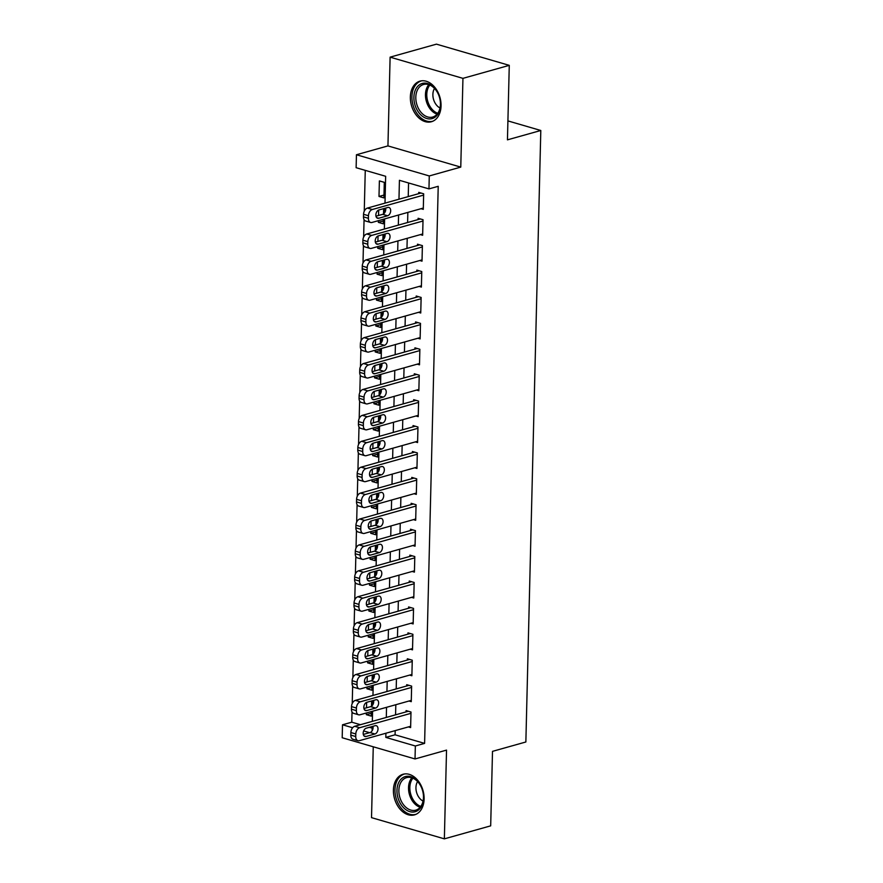 <?xml version="1.0" encoding="UTF-8"?>
<svg xmlns="http://www.w3.org/2000/svg" width="883" height="883" viewBox="0 0 883 883"><rect width="100%" height="100%" fill="white"/><g stroke="black" fill="none" stroke-linecap="round" stroke-linejoin="round"><path stroke-width="1.32" d="M410.352 96.975A21.093 14.812 -105.7 0 0 431.401 121.744A21.093 14.812 -105.7 0 0 441.059 105.905A21.093 14.812 -105.7 0 0 420.01 81.137A21.093 14.812 -105.7 0 0 410.352 96.975M393.41 790.097A21.093 14.812 -105.7 0 0 414.469 814.877A21.093 14.812 -105.7 0 0 424.116 799.038A21.093 14.812 -105.7 0 0 403.067 774.259A21.093 14.812 -105.7 0 0 393.41 790.097M384.999 203.134L385.65 176.291L356.125 167.704L356.445 154.746L429.27 175.949L428.961 188.896L399.425 180.309L398.973 199.216M387.946 145.905L460.771 167.108L462.946 78.355L509.27 65.353L436.445 44.15L390.109 57.152L387.946 145.905L356.445 154.746M373.255 746.786L371.522 817.647L444.359 838.85L446.533 750.109L415.021 758.95L342.196 737.746L342.505 724.788L352.648 727.735M352.03 711.941L351.776 722.184L342.505 724.788M365.264 170.353L364.26 211.203M364.061 219.624L363.63 237.119M363.421 245.54L363.001 263.024M362.792 271.445L362.361 288.94M362.151 297.361L361.732 314.845M361.522 323.266L361.092 340.761M360.893 349.182L360.463 366.666M360.253 375.098L359.834 392.582M359.624 401.003L359.193 418.498M358.995 426.919L358.564 444.403M358.355 452.824L357.935 470.319M357.725 478.741L357.295 496.224M357.085 504.646L356.666 522.14M356.456 530.562L356.026 548.045M355.827 556.467L355.396 573.961M355.187 582.383L354.767 599.866M354.558 608.299L354.127 625.782M353.928 634.204L353.498 651.698M353.288 660.12L352.869 677.603M352.659 686.025L352.229 703.519M462.946 78.355L390.109 57.152M509.27 65.353L507.449 139.845L540.804 130.485L525.86 741.985L492.504 751.356L490.683 825.848L444.359 838.85M421.036 208.697L423.288 209.348L423.663 193.807L418.741 192.373L418.708 193.664M420.407 234.613L422.648 235.264L423.034 219.712L418.112 218.289L418.078 219.58M419.767 260.518L422.019 261.169L422.394 245.629L417.482 244.194L417.449 245.496M419.138 286.434L421.39 287.085L421.765 271.545L416.842 270.11L416.809 271.401M418.498 312.339L420.75 313.001L421.136 297.45L416.213 296.015L416.18 297.317M417.869 338.255L420.12 338.906L420.496 323.366L415.573 321.931L415.551 323.222M417.24 364.16L419.491 364.822L419.866 349.271L414.944 347.836L414.911 349.138M416.599 390.076L418.851 390.728L419.237 375.187L414.315 373.752L414.282 375.043M415.97 415.981L418.222 416.644L418.597 401.092L413.674 399.668L413.641 400.959M415.341 441.897L417.582 442.549L417.968 427.008L413.045 425.573L413.012 426.864M414.701 467.813L416.953 468.465L417.328 452.913L412.416 451.489L412.383 452.78M414.072 493.718L416.323 494.381L416.699 478.829L411.776 477.394L411.743 478.696M413.432 519.634L415.683 520.286L416.07 504.745L411.147 503.31L411.114 504.601M412.803 545.539L415.054 546.202L415.429 530.65L410.518 529.215L410.485 530.517M412.173 571.456L414.425 572.107L414.8 556.566L409.878 555.131L409.844 556.422M411.533 597.361L413.785 598.023L414.171 582.471L409.248 581.036L409.215 582.339M410.904 623.277L413.156 623.928L413.531 608.387L408.608 606.952L408.586 608.244M410.275 649.193L412.516 649.844L412.902 634.292L407.979 632.868L407.946 634.16M409.635 675.098L411.886 675.749L412.262 660.208L407.35 658.773L407.317 660.065M409.006 701.014L411.257 701.665L411.633 686.113L406.71 684.689L406.677 685.981M371.324 713.276L366.335 714.678L366.368 712.978M366.633 702.371L366.5 707.813M371.953 687.371L366.964 688.773L367.008 687.062M367.262 676.455L367.129 681.897M372.582 661.455L367.593 662.857L367.637 661.157M367.902 650.55L367.769 655.992M373.222 635.55L368.233 636.952L368.277 635.241M368.531 624.634L368.399 630.076M373.851 609.634L368.862 611.036L368.906 609.336M369.16 598.718L369.028 604.171M374.491 583.729L369.491 585.131L369.536 583.42M369.8 572.813L369.668 578.255M375.12 557.813L370.132 559.215L370.176 557.504M370.43 546.897L370.297 552.339M375.75 531.908L370.761 533.299L370.805 531.599M371.059 520.992L370.926 526.434M376.39 505.992L371.401 507.394L371.434 505.683M371.699 495.076L371.566 500.518M377.019 480.076L372.03 481.478L372.074 479.778M372.328 469.171L372.196 474.613M377.648 454.171L372.659 455.573L372.703 453.862M372.968 443.255L372.836 448.696M378.288 428.255L373.299 429.657L373.343 427.957M373.597 417.35L373.465 422.791M378.917 402.35L373.928 403.752L373.973 402.041M374.226 391.434L374.094 396.875M379.558 376.434L374.558 377.836L374.602 376.136M374.867 365.518L374.734 370.97M380.187 350.529L375.198 351.931L375.242 350.22M375.496 339.613L375.363 345.054M380.816 324.613L375.827 326.015L375.871 324.304M376.125 313.697L375.992 319.138M381.456 298.708L376.467 300.099L376.5 298.399M376.765 287.792L376.633 293.233M382.085 272.792L377.096 274.194L377.14 272.483M377.394 261.876L377.262 267.317M382.714 246.876L377.725 248.278L377.769 246.578M378.034 235.971L377.902 241.412M383.354 220.971L378.365 222.373L378.399 220.662M378.664 210.055L378.531 215.496M351.776 722.184L360.407 724.7M369.381 727.316L372.162 728.122M366.335 714.678L371.246 716.113L371.368 711.577M371.489 706.245L371.622 700.947M366.964 688.773L371.886 690.208L371.997 685.661M372.129 680.329L372.251 675.042M367.593 662.857L372.516 664.292L372.626 659.756M372.758 654.424L372.891 649.126M368.233 636.952L373.156 638.387L373.266 633.839M373.388 628.508L373.52 623.221M368.862 611.036L373.785 612.471L373.895 607.934M374.028 602.603L374.16 597.305M369.491 585.131L374.414 586.555L374.524 582.018M374.657 576.687L374.789 571.4M370.132 559.215L375.054 560.65L375.165 556.113M375.297 550.771L375.418 545.484M370.761 533.299L375.683 534.734L375.794 530.197M375.926 524.866L376.059 519.568M371.401 507.394L376.313 508.829L376.434 504.281M376.555 498.95L376.688 493.663M372.03 481.478L376.953 482.913L377.063 478.376M377.196 473.045L377.317 467.747M372.659 455.573L377.582 457.008L377.692 452.46M377.825 447.129L377.957 441.842M373.299 429.657L378.222 431.092L378.332 426.555M378.454 421.224L378.586 415.926M373.928 403.752L378.851 405.176L378.962 400.639M379.094 395.308L379.226 390.021M374.558 377.836L379.48 379.271L379.591 374.734M379.723 369.403L379.856 364.105M375.198 351.931L380.12 353.355L380.231 348.818M380.363 343.487L380.485 338.2M375.827 326.015L380.75 327.45L380.86 322.913M380.992 317.571L381.125 312.284M376.467 300.099L381.379 301.533L381.489 296.997M381.622 291.666L381.754 286.368M377.096 274.194L382.019 275.628L382.129 271.081M382.262 265.75L382.383 260.463M377.725 248.278L382.648 249.712L382.758 245.176M382.891 239.845L383.023 234.547M378.365 222.373L383.288 223.807L383.399 219.26M383.52 213.929L383.652 208.642M383.917 197.891L384.293 182.339L379.381 180.916L378.995 196.456L383.917 197.891M395.187 730.627L395.076 734.799L424.602 743.387L438.222 186.302L428.961 188.896M408.564 182.969L408.233 196.611M407.847 212.395L407.604 222.516M407.218 238.311L406.964 248.432M406.577 264.227L406.335 274.348M405.948 290.132L405.705 300.253M405.319 316.048L405.065 326.169M404.679 341.953L404.436 352.074M404.05 367.869L403.796 377.99M403.41 393.774L403.167 403.895M402.78 419.69L402.538 429.811M402.151 445.595L401.897 455.727M401.511 471.511L401.268 481.632M400.882 497.427L400.639 507.548M400.253 523.332L399.999 533.453M399.613 549.248L399.37 559.369M398.984 575.153L398.73 585.274M398.343 601.069L398.101 611.191M397.714 626.974L397.471 637.096M397.085 652.89L396.831 663.012M396.445 678.795L396.202 688.928M395.816 704.711L395.573 714.833M408.365 726.919L410.617 727.581L411.003 712.029L406.081 710.594L406.048 711.897M540.804 130.485L507.913 120.905M460.771 167.108L429.27 175.949M424.602 743.387L415.341 745.992L415.021 758.95M372.096 730.837L372.207 726.521M372.328 721.356L372.582 711.234M372.736 704.921L372.836 700.616M372.957 695.451L373.211 685.318M373.366 679.016L373.465 674.7M373.597 669.535L373.84 659.413M373.995 653.1L374.105 648.784M374.226 643.619L374.48 633.497M374.635 627.195L374.734 622.879M374.867 617.714L375.109 607.592M375.264 601.279L375.374 596.963M375.496 591.798L375.739 581.676M375.893 575.363L376.003 571.058M376.125 565.893L376.379 555.771M376.533 549.458L376.633 545.142M376.765 539.977L377.008 529.855M377.162 523.542L377.273 519.237M377.394 514.072L377.648 503.95M377.792 497.637L377.902 493.321M378.023 488.156L378.277 478.034M378.432 471.721L378.531 467.405M378.664 462.25L378.906 452.118M379.061 445.816L379.171 441.5M379.293 436.334L379.547 426.213M379.701 419.9L379.8 415.584M379.933 410.418L380.176 400.297M380.33 393.984L380.441 389.679M380.562 384.513L380.805 374.392M380.959 368.079L381.07 363.763M381.191 358.597L381.445 348.476M381.599 342.163L381.699 337.858M381.831 332.692L382.074 322.571M382.229 316.257L382.339 311.942M382.46 306.776L382.714 296.655M382.858 290.341L382.968 286.037M383.09 280.871L383.343 270.75M383.498 264.436L383.597 260.121M383.73 254.955L383.973 244.834M384.127 238.52L384.237 234.205M384.359 229.039L384.613 218.918M384.767 212.615L384.867 208.3M363.653 730.947L369.602 732.669M385.915 733.221L385.816 737.393L415.341 745.992M398.586 214.999L398.332 225.121M397.946 240.916L397.703 251.037M397.317 266.821L397.063 276.942M396.677 292.737L396.434 302.858M396.048 318.642L395.805 328.763M395.418 344.558L395.165 354.679M394.778 370.463L394.535 380.584M394.149 396.379L393.906 406.5M393.52 422.295L393.266 432.416M392.88 448.2L392.637 458.321M392.251 474.116L391.997 484.237M391.611 500.021L391.368 510.142M390.981 525.937L390.739 536.058M390.352 551.842L390.098 561.963M389.712 577.758L389.469 587.879M389.083 603.663L388.84 613.795M388.454 629.579L388.2 639.7M387.814 655.495L387.571 665.616M387.184 681.4L386.931 691.521M386.544 707.316L386.301 717.438M395.076 734.799L385.816 737.393M383.984 195.055L378.995 196.456M410.65 726.279L359.326 740.694A5.408 3.532 106.2 0 1 357.935 740.705A5.408 3.532 106.2 0 1 355.739 736.543L355.805 733.961A5.408 3.532 106.2 0 1 359.635 727.735L410.97 713.321M408.332 711.256L354.712 726.301L359.635 727.735M366.048 736.488A4.327 2.826 -73.8 0 1 364.944 736.488A4.327 2.826 -73.8 0 1 363.255 732.36A4.327 2.826 -73.8 0 1 366.257 728.188L375.143 725.694A4.327 2.826 -73.8 0 1 376.257 725.683A4.327 2.826 -73.8 0 1 377.935 729.822A4.327 2.826 -73.8 0 1 374.944 733.983L366.048 736.488L364.006 735.892M372.968 726.312A4.327 2.826 -73.8 0 1 370.021 732.559L363.31 734.435M357.935 740.705L353.012 739.27A5.408 3.532 -73.8 0 1 350.816 735.12L350.882 732.526A5.408 3.532 -73.8 0 1 354.712 726.301M423.531 798.011A18.256 12.826 74.3 0 1 409.822 811.643A18.256 12.826 74.3 0 1 396.964 790.285A18.256 12.826 74.3 0 1 406.897 776.278A18.256 12.826 74.3 0 1 421.632 787.89A18.256 12.826 74.3 0 1 423.222 793.563A18.256 12.826 74.3 0 1 423.531 798.011M421.677 788A16.898 11.876 -105.7 0 0 406.61 777.614A16.898 11.876 -105.7 0 0 398.873 790.307A16.898 11.876 -105.7 0 0 415.738 810.164A16.898 11.876 -105.7 0 0 423.476 797.47A16.898 11.876 -105.7 0 0 423.211 793.453M417.582 781.554A12.031 8.455 -105.7 0 0 415.948 787.537A12.031 8.455 -105.7 0 0 423.056 801.08M404.723 773.927A20.96 14.724 -105.7 0 0 404.58 773.972A20.96 14.724 -105.7 0 0 394.988 789.711A20.96 14.724 -105.7 0 0 415.915 814.325A20.96 14.724 -105.7 0 0 416.048 814.292L415.915 814.325M433.465 118.101A18.256 12.826 74.3 0 1 415.463 106.424A18.256 12.826 74.3 0 1 420.915 83.94A18.256 12.826 74.3 0 1 438.575 94.768A18.256 12.826 74.3 0 1 440.164 100.441A18.256 12.826 74.3 0 1 433.465 118.101M438.619 94.878A16.898 11.876 -105.7 0 0 423.542 84.492A16.898 11.876 -105.7 0 0 422.306 84.945A16.898 11.876 -105.7 0 0 416.953 104.867A16.898 11.876 -105.7 0 0 432.681 117.042A16.898 11.876 -105.7 0 0 433.928 116.578A16.898 11.876 -105.7 0 0 440.153 100.331M434.524 88.432A12.031 8.455 -105.7 0 0 439.999 107.958M421.522 80.85L421.655 80.806A20.96 14.724 -105.7 0 0 421.522 80.85A20.96 14.724 -105.7 0 0 419.988 81.413A20.96 14.724 -105.7 0 0 413.354 106.115A20.96 14.724 -105.7 0 0 432.847 121.203A20.96 14.724 -105.7 0 0 432.99 121.159M411.29 700.374L359.955 714.777A5.408 3.532 106.2 0 1 358.564 714.788A5.408 3.532 106.2 0 1 356.379 710.638L356.434 708.045A5.408 3.532 106.2 0 1 360.275 701.819L411.599 687.415M408.961 685.34L355.352 700.385L360.275 701.819M366.688 710.572A4.327 2.826 -73.8 0 1 365.573 710.583A4.327 2.826 -73.8 0 1 363.895 706.444A4.327 2.826 -73.8 0 1 366.886 702.283L375.783 699.789A4.327 2.826 -73.8 0 1 376.886 699.778A4.327 2.826 -73.8 0 1 378.564 703.906A4.327 2.826 -73.8 0 1 375.573 708.078L366.688 710.572L364.646 709.976M373.597 700.396A4.327 2.826 -73.8 0 1 370.661 706.643L363.939 708.53M358.564 714.788L353.653 713.354A5.408 3.532 -73.8 0 1 351.456 709.204L351.522 706.61A5.408 3.532 -73.8 0 1 355.352 700.385M411.919 674.457L360.584 688.861A5.408 3.532 106.2 0 1 359.204 688.872A5.408 3.532 106.2 0 1 357.008 684.722L357.074 682.129A5.408 3.532 106.2 0 1 360.904 675.914L412.24 661.499M409.602 659.424L355.981 674.48L360.904 675.914M367.317 684.667A4.327 2.826 -73.8 0 1 366.213 684.667A4.327 2.826 -73.8 0 1 364.524 680.539A4.327 2.826 -73.8 0 1 367.516 676.367L376.412 673.872A4.327 2.826 -73.8 0 1 377.527 673.861A4.327 2.826 -73.8 0 1 379.204 678.001A4.327 2.826 -73.8 0 1 376.213 682.162L367.317 684.667L365.275 684.071M374.237 674.48A4.327 2.826 -73.8 0 1 371.29 680.738L364.569 682.614M359.204 688.872L354.282 687.449A5.408 3.532 -73.8 0 1 352.085 683.287L352.151 680.705A5.408 3.532 -73.8 0 1 355.981 674.48M412.549 648.541L361.224 662.956A5.408 3.532 106.2 0 1 359.834 662.967A5.408 3.532 106.2 0 1 357.637 658.817L357.703 656.224A5.408 3.532 106.2 0 1 361.533 649.998L412.869 635.594M410.231 633.519L356.622 648.563L361.533 649.998M367.946 658.751A4.327 2.826 -73.8 0 1 366.842 658.762A4.327 2.826 -73.8 0 1 365.165 654.623A4.327 2.826 -73.8 0 1 368.156 650.462L377.052 647.967A4.327 2.826 -73.8 0 1 378.156 647.956A4.327 2.826 -73.8 0 1 379.833 652.084A4.327 2.826 -73.8 0 1 376.842 656.257L367.946 658.751L365.915 658.155M374.867 648.575A4.327 2.826 -73.8 0 1 371.92 654.822L365.209 656.709M359.834 662.967L354.911 661.533A5.408 3.532 -73.8 0 1 352.725 657.382L352.781 654.789A5.408 3.532 -73.8 0 1 356.622 648.563M413.189 622.636L361.853 637.04A5.408 3.532 106.2 0 1 360.474 637.051A5.408 3.532 106.2 0 1 358.277 632.901L358.332 630.307A5.408 3.532 106.2 0 1 362.173 624.093L413.498 609.678M410.86 607.603L357.251 622.658L362.173 624.093M368.586 632.835A4.327 2.826 -73.8 0 1 367.471 632.846A4.327 2.826 -73.8 0 1 365.794 628.718A4.327 2.826 -73.8 0 1 368.785 624.546L377.681 622.051A4.327 2.826 -73.8 0 1 378.785 622.04A4.327 2.826 -73.8 0 1 380.474 626.179A4.327 2.826 -73.8 0 1 377.483 630.341L368.586 632.835L366.544 632.25M375.507 622.658A4.327 2.826 -73.8 0 1 372.56 628.906L365.838 630.793M360.474 637.051L355.551 635.628A5.408 3.532 -73.8 0 1 353.355 631.466L353.421 628.884A5.408 3.532 -73.8 0 1 357.251 622.658M413.818 596.72L362.483 611.135A5.408 3.532 106.2 0 1 361.103 611.146A5.408 3.532 106.2 0 1 358.906 606.996L358.973 604.402A5.408 3.532 106.2 0 1 362.803 598.177L414.138 583.773M411.5 581.698L357.88 596.742L362.803 598.177M369.215 606.93A4.327 2.826 -73.8 0 1 368.112 606.941A4.327 2.826 -73.8 0 1 366.423 602.802A4.327 2.826 -73.8 0 1 369.414 598.641L378.31 596.135A4.327 2.826 -73.8 0 1 379.425 596.135A4.327 2.826 -73.8 0 1 381.103 600.263A4.327 2.826 -73.8 0 1 378.112 604.436L369.215 606.93L367.173 606.334M376.136 596.753A4.327 2.826 -73.8 0 1 373.189 603.001L366.467 604.888M361.103 611.146L356.18 609.712A5.408 3.532 -73.8 0 1 353.984 605.561L354.05 602.968A5.408 3.532 -73.8 0 1 357.88 596.742M414.447 570.815L363.123 585.219A5.408 3.532 106.2 0 1 361.732 585.23A5.408 3.532 106.2 0 1 359.536 581.08L359.602 578.486A5.408 3.532 106.2 0 1 363.432 572.261L414.767 557.857M412.129 555.782L358.52 570.837L363.432 572.261M369.845 581.014A4.327 2.826 -73.8 0 1 368.741 581.025A4.327 2.826 -73.8 0 1 367.063 576.897A4.327 2.826 -73.8 0 1 370.054 572.725L378.95 570.23A4.327 2.826 -73.8 0 1 380.054 570.219A4.327 2.826 -73.8 0 1 381.732 574.347A4.327 2.826 -73.8 0 1 378.741 578.52L369.845 581.014L367.814 580.429M376.765 570.837A4.327 2.826 -73.8 0 1 373.818 577.085L367.107 578.972M361.732 585.23L356.809 583.795A5.408 3.532 -73.8 0 1 354.624 579.645L354.679 577.052A5.408 3.532 -73.8 0 1 358.52 570.837M415.087 544.899L363.752 559.314A5.408 3.532 106.2 0 1 362.372 559.325A5.408 3.532 106.2 0 1 360.176 555.164L360.242 552.581A5.408 3.532 106.2 0 1 364.072 546.356L415.396 531.941M412.758 529.877L359.149 544.921L364.072 546.356M370.485 555.109A4.327 2.826 -73.8 0 1 369.37 555.12A4.327 2.826 -73.8 0 1 367.692 550.981A4.327 2.826 -73.8 0 1 370.683 546.82L379.58 544.314A4.327 2.826 -73.8 0 1 380.683 544.314A4.327 2.826 -73.8 0 1 382.372 548.442A4.327 2.826 -73.8 0 1 379.381 552.615L370.485 555.109L368.443 554.513M377.405 544.932A4.327 2.826 -73.8 0 1 374.458 551.18L367.736 553.067M362.372 559.325L357.449 557.89A5.408 3.532 -73.8 0 1 355.253 553.74L355.319 551.147A5.408 3.532 -73.8 0 1 359.149 544.921M415.716 518.994L364.392 533.398A5.408 3.532 106.2 0 1 363.001 533.409A5.408 3.532 106.2 0 1 360.805 529.259L360.871 526.665A5.408 3.532 106.2 0 1 364.701 520.44L416.036 506.036M413.399 503.961L359.778 519.016L364.701 520.44M371.114 529.193A4.327 2.826 -73.8 0 1 370.01 529.204A4.327 2.826 -73.8 0 1 368.321 525.076A4.327 2.826 -73.8 0 1 371.313 520.904L380.209 518.409A4.327 2.826 -73.8 0 1 381.324 518.398A4.327 2.826 -73.8 0 1 383.001 522.526A4.327 2.826 -73.8 0 1 380.01 526.698L371.114 529.193L369.072 528.597M378.034 519.016A4.327 2.826 -73.8 0 1 375.087 525.264L368.377 527.151M363.001 533.409L358.079 531.974A5.408 3.532 -73.8 0 1 355.882 527.824L355.948 525.23A5.408 3.532 -73.8 0 1 359.778 519.016M416.357 493.078L365.021 507.493A5.408 3.532 106.2 0 1 363.63 507.504A5.408 3.532 106.2 0 1 361.445 503.343L361.5 500.76A5.408 3.532 106.2 0 1 365.341 494.535L416.666 480.12M414.028 478.056L360.419 493.1L365.341 494.535M371.754 503.288A4.327 2.826 -73.8 0 1 370.639 503.288A4.327 2.826 -73.8 0 1 368.962 499.16A4.327 2.826 -73.8 0 1 371.953 494.988L380.849 492.493A4.327 2.826 -73.8 0 1 381.953 492.482A4.327 2.826 -73.8 0 1 383.63 496.621A4.327 2.826 -73.8 0 1 380.639 500.782L371.754 503.288L369.712 502.692M378.664 493.111A4.327 2.826 -73.8 0 1 375.728 499.359L369.006 501.235M363.63 507.504L358.719 506.069A5.408 3.532 -73.8 0 1 356.522 501.919L356.577 499.325A5.408 3.532 -73.8 0 1 360.419 493.1M416.986 467.173L365.65 481.577A5.408 3.532 106.2 0 1 364.271 481.588A5.408 3.532 106.2 0 1 362.074 477.438L362.14 474.844A5.408 3.532 106.2 0 1 365.97 468.619L417.306 454.215M414.657 452.14L361.048 467.184L365.97 468.619M372.383 477.372A4.327 2.826 -73.8 0 1 371.268 477.383A4.327 2.826 -73.8 0 1 369.591 473.244A4.327 2.826 -73.8 0 1 372.582 469.083L381.478 466.588A4.327 2.826 -73.8 0 1 382.593 466.577A4.327 2.826 -73.8 0 1 384.271 470.705A4.327 2.826 -73.8 0 1 381.279 474.877L372.383 477.372L370.341 476.776M379.304 467.195A4.327 2.826 -73.8 0 1 376.357 473.443L369.635 475.33M364.271 481.588L359.348 480.153A5.408 3.532 -73.8 0 1 357.151 476.003L357.218 473.409A5.408 3.532 -73.8 0 1 361.048 467.184M417.615 441.257L366.29 455.661A5.408 3.532 106.2 0 1 364.9 455.672A5.408 3.532 106.2 0 1 362.703 451.522L362.77 448.928A5.408 3.532 106.2 0 1 366.6 442.714L417.935 428.299M415.297 426.224L361.688 441.279L366.6 442.714M373.012 451.456A4.327 2.826 -73.8 0 1 371.909 451.467A4.327 2.826 -73.8 0 1 370.231 447.339A4.327 2.826 -73.8 0 1 373.222 443.167L382.107 440.672A4.327 2.826 -73.8 0 1 383.222 440.661A4.327 2.826 -73.8 0 1 384.9 444.8A4.327 2.826 -73.8 0 1 381.909 448.961L373.012 451.456L370.981 450.871M379.933 441.279A4.327 2.826 -73.8 0 1 376.986 447.526L370.275 449.414M364.9 455.672L359.977 454.248A5.408 3.532 -73.8 0 1 357.792 450.087L357.847 447.504A5.408 3.532 -73.8 0 1 361.688 441.279M418.255 415.341L366.92 429.756A5.408 3.532 106.2 0 1 365.54 429.767A5.408 3.532 106.2 0 1 363.343 425.617L363.399 423.023A5.408 3.532 106.2 0 1 367.24 416.798L418.564 402.394M415.926 400.319L362.317 415.363L367.24 416.798M373.652 425.551A4.327 2.826 -73.8 0 1 372.538 425.562A4.327 2.826 -73.8 0 1 370.86 421.423A4.327 2.826 -73.8 0 1 373.851 417.262L382.747 414.767A4.327 2.826 -73.8 0 1 383.851 414.756A4.327 2.826 -73.8 0 1 385.54 418.884A4.327 2.826 -73.8 0 1 382.549 423.056L373.652 425.551L371.611 424.955M380.573 415.374A4.327 2.826 -73.8 0 1 377.626 421.621L370.904 423.509M365.54 429.767L360.617 428.332A5.408 3.532 -73.8 0 1 358.421 424.182L358.487 421.588A5.408 3.532 -73.8 0 1 362.317 415.363M418.884 389.436L367.549 403.84A5.408 3.532 106.2 0 1 366.169 403.851A5.408 3.532 106.2 0 1 363.973 399.701L364.039 397.107A5.408 3.532 106.2 0 1 367.869 390.893L419.204 376.478M416.566 374.403L362.946 389.458L367.869 390.893M374.282 399.635A4.327 2.826 -73.8 0 1 373.178 399.646A4.327 2.826 -73.8 0 1 371.489 395.518A4.327 2.826 -73.8 0 1 374.48 391.346L383.377 388.851A4.327 2.826 -73.8 0 1 384.491 388.84A4.327 2.826 -73.8 0 1 386.169 392.979A4.327 2.826 -73.8 0 1 383.178 397.14L374.282 399.635L372.24 399.05M381.202 389.458A4.327 2.826 -73.8 0 1 378.255 395.705L371.533 397.593M366.169 403.851L361.246 402.416A5.408 3.532 -73.8 0 1 359.05 398.266L359.116 395.683A5.408 3.532 -73.8 0 1 362.946 389.458M419.513 363.52L368.189 377.935A5.408 3.532 106.2 0 1 366.798 377.946A5.408 3.532 106.2 0 1 364.602 373.796L364.668 371.202A5.408 3.532 106.2 0 1 368.498 364.977L419.833 350.573M417.195 348.498L363.586 363.542L368.498 364.977M374.911 373.73A4.327 2.826 -73.8 0 1 373.807 373.741A4.327 2.826 -73.8 0 1 372.129 369.602A4.327 2.826 -73.8 0 1 375.12 365.441L384.017 362.935A4.327 2.826 -73.8 0 1 385.12 362.935A4.327 2.826 -73.8 0 1 386.798 367.063A4.327 2.826 -73.8 0 1 383.807 371.235L374.911 373.73L372.88 373.134M381.831 363.553A4.327 2.826 -73.8 0 1 378.884 369.8L372.173 371.688M366.798 377.946L361.875 376.511A5.408 3.532 -73.8 0 1 359.69 372.361L359.745 369.767A5.408 3.532 -73.8 0 1 363.586 363.542M420.153 337.615L368.818 352.019A5.408 3.532 106.2 0 1 367.438 352.03A5.408 3.532 106.2 0 1 365.242 347.88L365.308 345.286A5.408 3.532 106.2 0 1 369.138 339.061L420.463 324.657M417.825 322.582L364.215 337.637L369.138 339.061M375.551 347.814A4.327 2.826 -73.8 0 1 374.436 347.825A4.327 2.826 -73.8 0 1 372.758 343.697A4.327 2.826 -73.8 0 1 375.75 339.525L384.646 337.03A4.327 2.826 -73.8 0 1 385.75 337.019A4.327 2.826 -73.8 0 1 387.438 341.147A4.327 2.826 -73.8 0 1 384.447 345.319L375.551 347.814L373.509 347.218M382.471 337.637A4.327 2.826 -73.8 0 1 379.524 343.884L372.803 345.772M367.438 352.03L362.516 350.595A5.408 3.532 -73.8 0 1 360.319 346.445L360.385 343.851A5.408 3.532 -73.8 0 1 364.215 337.637M420.783 311.699L369.458 326.114A5.408 3.532 106.2 0 1 368.068 326.125A5.408 3.532 106.2 0 1 365.871 321.964L365.937 319.381A5.408 3.532 106.2 0 1 369.767 313.156L421.103 298.741M418.465 296.677L364.845 311.721L369.767 313.156M376.18 321.909A4.327 2.826 -73.8 0 1 375.076 321.909A4.327 2.826 -73.8 0 1 373.388 317.781A4.327 2.826 -73.8 0 1 376.379 313.608L385.275 311.114A4.327 2.826 -73.8 0 1 386.39 311.114A4.327 2.826 -73.8 0 1 388.067 315.242A4.327 2.826 -73.8 0 1 385.076 319.403L376.18 321.909L374.138 321.313M383.101 311.732A4.327 2.826 -73.8 0 1 380.154 317.979L373.443 319.867M368.068 326.125L363.145 324.69A5.408 3.532 -73.8 0 1 360.948 320.54L361.015 317.946A5.408 3.532 -73.8 0 1 364.845 311.721M421.423 285.794L370.087 300.198A5.408 3.532 106.2 0 1 368.697 300.209A5.408 3.532 106.2 0 1 366.511 296.059L366.566 293.465A5.408 3.532 106.2 0 1 370.407 287.24L421.732 272.836M419.094 270.761L365.485 285.816L370.407 287.24M376.809 295.993A4.327 2.826 -73.8 0 1 375.705 296.004A4.327 2.826 -73.8 0 1 374.028 291.876A4.327 2.826 -73.8 0 1 377.019 287.703L385.915 285.209A4.327 2.826 -73.8 0 1 387.019 285.198A4.327 2.826 -73.8 0 1 388.697 289.326A4.327 2.826 -73.8 0 1 385.705 293.498L376.809 295.993L374.778 295.397M383.73 285.816A4.327 2.826 -73.8 0 1 380.794 292.063L374.072 293.951M368.697 300.209L363.785 298.774A5.408 3.532 -73.8 0 1 361.589 294.624L361.644 292.03A5.408 3.532 -73.8 0 1 365.485 285.816M422.052 259.878L370.717 274.293A5.408 3.532 106.2 0 1 369.337 274.293A5.408 3.532 106.2 0 1 367.14 270.143L367.207 267.56A5.408 3.532 106.2 0 1 371.037 261.335L422.372 246.92M419.723 244.845L366.114 259.9L371.037 261.335M377.449 270.088A4.327 2.826 -73.8 0 1 376.335 270.088A4.327 2.826 -73.8 0 1 374.657 265.96A4.327 2.826 -73.8 0 1 377.648 261.787L386.544 259.293A4.327 2.826 -73.8 0 1 387.648 259.282A4.327 2.826 -73.8 0 1 389.337 263.421A4.327 2.826 -73.8 0 1 386.346 267.582L377.449 270.088L375.407 269.492M384.37 259.911A4.327 2.826 -73.8 0 1 381.423 266.158L374.701 268.035M369.337 274.293L364.414 272.869A5.408 3.532 -73.8 0 1 362.218 268.708L362.284 266.125A5.408 3.532 -73.8 0 1 366.114 259.9M422.681 233.973L371.357 248.377A5.408 3.532 106.2 0 1 369.966 248.388A5.408 3.532 106.2 0 1 367.769 244.238L367.836 241.644A5.408 3.532 106.2 0 1 371.666 235.419L423.001 221.015M420.363 218.94L366.743 233.984L371.666 235.419M378.079 244.172A4.327 2.826 -73.8 0 1 376.975 244.183A4.327 2.826 -73.8 0 1 375.297 240.044A4.327 2.826 -73.8 0 1 378.288 235.882L387.173 233.388A4.327 2.826 -73.8 0 1 388.288 233.377A4.327 2.826 -73.8 0 1 389.966 237.505A4.327 2.826 -73.8 0 1 386.975 241.677L378.079 244.172L376.048 243.576M384.999 233.995A4.327 2.826 -73.8 0 1 382.052 240.242L375.341 242.13M369.966 248.388L365.043 246.953A5.408 3.532 -73.8 0 1 362.847 242.803L362.913 240.209A5.408 3.532 -73.8 0 1 366.743 233.984M423.321 208.057L371.986 222.461A5.408 3.532 106.2 0 1 370.606 222.472A5.408 3.532 106.2 0 1 368.41 218.322L368.465 215.728A5.408 3.532 106.2 0 1 372.306 209.514L423.63 195.099M420.992 193.024L367.383 208.079L372.306 209.514M378.719 218.256A4.327 2.826 -73.8 0 1 377.604 218.267A4.327 2.826 -73.8 0 1 375.926 214.139A4.327 2.826 -73.8 0 1 378.917 209.966L387.814 207.472A4.327 2.826 -73.8 0 1 388.917 207.461A4.327 2.826 -73.8 0 1 390.606 211.6A4.327 2.826 -73.8 0 1 387.604 215.761L378.719 218.256L376.677 217.671M385.639 208.079A4.327 2.826 -73.8 0 1 382.692 214.326L375.97 216.214M370.606 222.472L365.683 221.048A5.408 3.532 -73.8 0 1 363.487 216.887L363.553 214.304A5.408 3.532 -73.8 0 1 367.383 208.079M350.816 735.12L355.739 736.543M350.882 732.526L355.805 733.961M374.944 733.983L370.021 732.559M420.142 807.283A16.898 11.876 74.3 0 1 408.531 787.592A16.898 11.876 74.3 0 1 411.864 777.78M412.902 778.177A16.347 11.479 -105.7 0 0 409.844 787.459A16.347 11.479 -105.7 0 0 420.827 806.411M437.085 114.161A16.898 11.876 74.3 0 1 426.334 101.258A16.898 11.876 74.3 0 1 428.796 84.658M429.833 85.055A16.347 11.479 -105.7 0 0 427.626 100.905A16.347 11.479 -105.7 0 0 437.758 113.289M351.456 709.204L356.379 710.638M351.522 706.61L356.434 708.045M375.573 708.078L370.661 706.643M352.085 683.287L357.008 684.722M352.151 680.705L357.074 682.129M376.213 682.162L371.29 680.738M352.725 657.382L357.637 658.817M352.781 654.789L357.703 656.224M376.842 656.257L371.92 654.822M353.355 631.466L358.277 632.901M353.421 628.884L358.332 630.307M377.483 630.341L372.56 628.906M353.984 605.561L358.906 606.996M354.05 602.968L358.973 604.402M378.112 604.436L373.189 603.001M354.624 579.645L359.536 581.08M354.679 577.052L359.602 578.486M378.741 578.52L373.818 577.085M355.253 553.74L360.176 555.164M355.319 551.147L360.242 552.581M379.381 552.615L374.458 551.18M355.882 527.824L360.805 529.259M355.948 525.23L360.871 526.665M380.01 526.698L375.087 525.264M356.522 501.919L361.445 503.343M356.577 499.325L361.5 500.76M380.639 500.782L375.728 499.359M357.151 476.003L362.074 477.438M357.218 473.409L362.14 474.844M381.279 474.877L376.357 473.443M357.792 450.087L362.703 451.522M357.847 447.504L362.77 448.928M381.909 448.961L376.986 447.526M358.421 424.182L363.343 425.617M358.487 421.588L363.399 423.023M382.549 423.056L377.626 421.621M359.05 398.266L363.973 399.701M359.116 395.683L364.039 397.107M383.178 397.14L378.255 395.705M359.69 372.361L364.602 373.796M359.745 369.767L364.668 371.202M383.807 371.235L378.884 369.8M360.319 346.445L365.242 347.88M360.385 343.851L365.308 345.286M384.447 345.319L379.524 343.884M360.948 320.54L365.871 321.964M361.015 317.946L365.937 319.381M385.076 319.403L380.154 317.979M361.589 294.624L366.511 296.059M361.644 292.03L366.566 293.465M385.705 293.498L380.794 292.063M362.218 268.708L367.14 270.143M362.284 266.125L367.207 267.56M386.346 267.582L381.423 266.158M362.847 242.803L367.769 244.238M362.913 240.209L367.836 241.644M386.975 241.677L382.052 240.242M363.487 216.887L368.41 218.322M363.553 214.304L368.465 215.728M387.604 215.761L382.692 214.326"/></g></svg>
